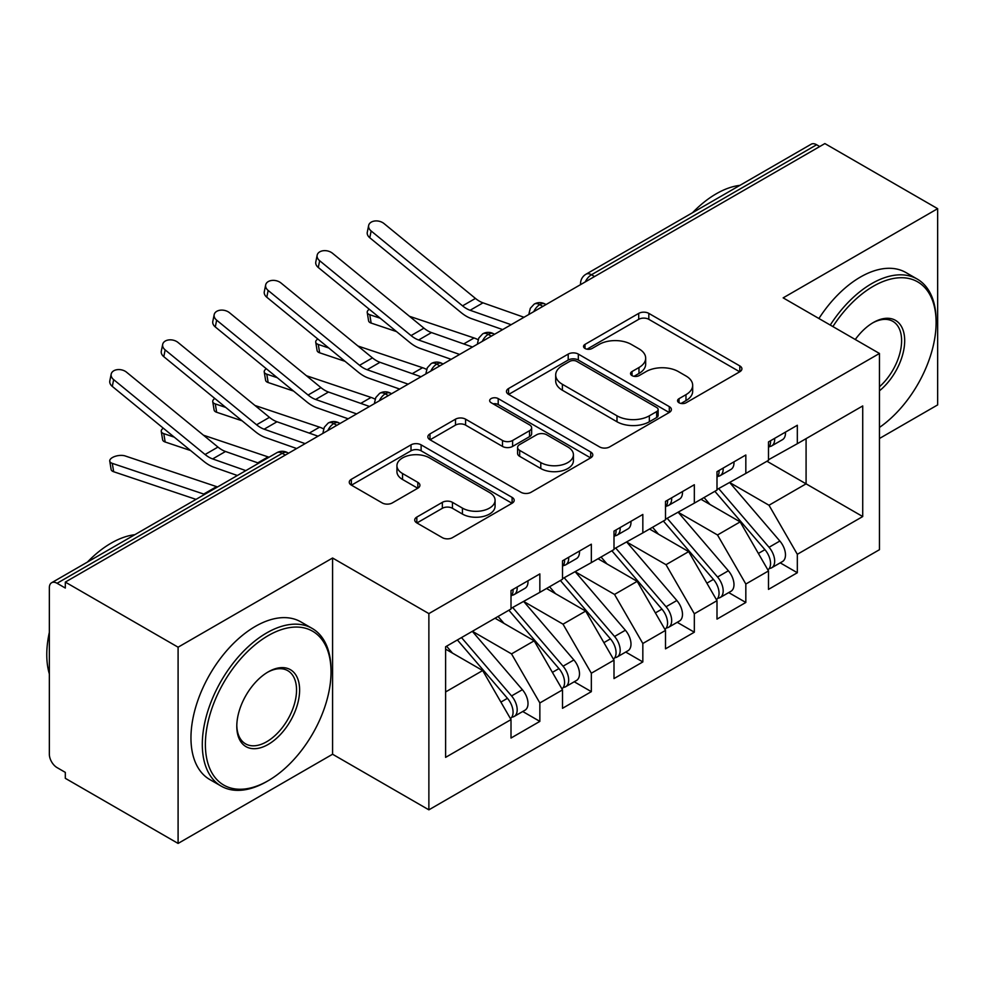 <?xml version="1.0" encoding="UTF-8"?>
<svg xmlns="http://www.w3.org/2000/svg" width="987" height="987" viewBox="0 0 987 987"><rect width="100%" height="100%" fill="white"/><g stroke="black" fill="none" stroke-linecap="round" stroke-linejoin="round"><path stroke-width="1.48" d="M679.031 402.758A5.009 2.887 0 0 0 686.101 402.758L739.806 371.754A7.143 4.133 0 0 0 741.903 368.83A7.143 4.133 0 0 0 739.806 365.918L648.829 313.385A7.143 4.133 0 0 0 638.712 313.385L585.007 344.389A5.009 2.887 0 0 0 583.551 346.437A5.009 2.887 0 0 0 585.007 348.473A5.009 2.887 0 0 0 592.089 348.473L599.035 344.463A22.874 13.201 0 0 1 631.384 344.463L638.971 348.843A22.874 13.201 0 0 1 645.671 358.182A22.874 13.201 0 0 1 638.971 367.522L632.025 371.531A5.009 2.887 0 0 0 630.557 373.579A5.009 2.887 0 0 0 632.025 375.615A5.009 2.887 0 0 0 639.095 375.615L646.053 371.605A22.874 13.201 0 0 1 678.402 371.605L685.977 375.985A22.874 13.201 0 0 1 692.677 385.325A22.874 13.201 0 0 1 685.977 394.664L679.031 398.674A5.009 2.887 0 0 0 677.563 400.71A5.009 2.887 0 0 0 679.031 402.758L679.031 398.674M416.822 517.077A7.143 4.133 0 0 0 414.725 520.001A7.143 4.133 0 0 0 416.822 522.913L442.349 537.656A7.143 4.133 0 0 0 452.453 537.656L512.105 503.222A7.143 4.133 0 0 0 514.19 500.298A7.143 4.133 0 0 0 512.105 497.386L421.116 444.853A7.143 4.133 0 0 0 411.011 444.853L351.36 479.287A7.143 4.133 0 0 0 349.262 482.211A7.143 4.133 0 0 0 351.36 485.123L382.191 502.926A7.143 4.133 0 0 0 392.308 502.926L417.834 488.195A7.143 4.133 0 0 0 419.919 485.271A7.143 4.133 0 0 0 417.834 482.359L402.536 473.526A19.123 11.042 0 0 1 396.934 465.716A19.123 11.042 0 0 1 408.741 455.525A19.123 11.042 0 0 1 429.579 457.919L489.478 492.488A19.123 11.042 0 0 1 495.079 500.298A19.123 11.042 0 0 1 483.272 510.501A19.123 11.042 0 0 1 462.434 508.108L452.453 502.346A7.143 4.133 0 0 0 442.349 502.346L416.822 517.077L416.822 522.913M879.454 438.499L937.65 404.904L937.65 208.676L824.873 143.571L65.315 582.096L65.315 588.042L57.073 583.28A10.919 6.304 -120 0 0 51.608 582.749A10.919 6.304 -120 0 0 49.35 587.746L49.35 754.241A10.919 6.304 -120 0 0 57.073 767.615L65.315 772.377L65.315 778.324L178.092 843.429L332.582 754.241L428.876 809.833L428.876 613.606L332.582 558.013L178.092 647.201L65.315 582.096M937.65 208.676L783.16 297.864L879.454 353.469L428.876 613.606M599.541 446.901A7.143 4.133 0 0 0 609.658 446.901L669.297 412.455A7.143 4.133 0 0 0 671.394 409.543A7.143 4.133 0 0 0 669.297 406.619L578.32 354.099A7.143 4.133 0 0 0 568.204 354.099L508.564 388.533A7.143 4.133 0 0 0 506.467 391.444A7.143 4.133 0 0 0 508.564 394.368L599.541 446.901M493.118 403.843A5.009 2.887 0 0 1 498.201 404.547L498.201 398.6L590.695 452.009A7.143 4.133 0 0 1 592.792 454.921A7.143 4.133 0 0 1 590.695 457.845L531.055 492.279A7.143 4.133 0 0 1 520.951 492.279L429.962 439.746L429.962 433.91A7.143 4.133 0 0 0 427.864 436.834A7.143 4.133 0 0 0 429.962 439.746M429.962 433.91L455.488 419.179A7.143 4.133 0 0 1 465.593 419.179L502.494 440.473A7.143 4.133 0 0 0 512.611 440.473L529.538 430.702A7.143 4.133 0 0 0 531.635 427.778A7.143 4.133 0 0 0 529.538 424.866L491.119 402.684A5.009 2.887 0 0 1 489.663 400.636A5.009 2.887 0 0 1 492.747 397.971A5.009 2.887 0 0 1 498.201 398.6M428.876 809.833L879.454 549.697L879.454 353.469M766.936 461.237L862.724 516.546L862.724 405.941L797.323 443.706L797.323 425.261L768.491 441.917L768.491 460.349L745.827 473.427L745.827 454.995L716.994 471.65L716.994 490.083L694.33 503.16L694.33 484.728L665.497 501.384L665.497 519.816L642.833 532.894L642.833 514.461L614 531.105L614 549.537L591.336 562.627L591.336 544.195L562.504 560.838L562.504 579.27L539.852 592.348L539.852 573.916L511.007 590.571L511.007 609.004L445.606 646.756L445.606 757.362L511.007 719.597L482.68 670.543L445.606 649.138M862.724 516.546L797.323 554.299L768.996 505.245L729.862 482.643M780.211 562.849L797.323 572.731L797.323 554.299M797.323 572.731L768.491 589.387L768.491 570.955L745.827 584.033L717.512 534.979L678.365 512.376M728.714 592.582L745.827 602.465L745.827 584.033M745.827 602.465L716.994 619.108L716.994 600.676L694.33 613.766L666.015 564.7L626.868 542.11M677.218 622.316L694.33 632.198L694.33 613.766M694.33 632.198L665.497 648.841L665.497 630.409L642.833 643.487L614.519 594.433L575.372 571.843M625.721 652.049L642.833 661.932L642.833 643.487M642.833 661.932L614 678.575L614 660.143L591.336 673.22L563.022 624.166L523.887 601.577M574.224 681.77L591.336 691.653L591.336 673.22M591.336 691.653L562.504 708.308L562.504 689.876L539.852 702.954L511.525 653.9L472.391 631.298M522.728 711.504L539.852 721.386L539.852 702.954M539.852 721.386L511.007 738.042L511.007 719.597M511.007 608.411L539.852 592.348M445.606 691.949L482.68 670.543M562.504 578.678L591.336 562.627M511.525 653.9L534.177 640.822L495.042 618.22M562.504 689.876L534.177 640.822M614 548.945L642.833 532.894M563.022 624.166L585.673 611.089L546.539 588.486M614 660.143L585.673 611.089M665.497 519.211L694.33 503.16M614.519 594.433L637.17 581.355L598.036 558.753M665.497 630.409L637.17 581.355M716.994 489.49L745.827 473.427M666.015 564.7L688.667 551.622L649.532 529.032M716.994 600.676L688.667 551.622M819.728 146.545L816.631 144.756L591.472 274.756L594.556 276.533M585.291 281.887A10.919 6.304 120 0 1 591.472 274.756A10.919 6.304 60 0 0 586.007 274.213L811.178 144.213A10.919 6.304 60 0 1 816.631 144.756M768.491 459.757L797.323 443.706M768.996 505.245L806.083 483.84L806.083 438.647L862.724 405.941M717.512 534.979L740.164 521.889L701.029 499.299M768.491 570.955L740.164 521.889M178.092 647.201L178.092 843.429M332.582 754.241L332.582 558.013M542.813 306.414L539.716 304.638A10.919 6.304 -120 0 0 534.251 304.095A10.919 6.304 -120 0 0 534.127 304.169L530.303 308.314L529.044 313.397A10.919 6.304 0 0 0 529.155 314.298M491.316 336.148L488.22 334.371A10.919 6.304 -120 0 0 482.754 333.828A10.919 6.304 -120 0 0 482.631 333.902L478.806 338.047L477.548 343.131A10.919 6.304 0 0 0 477.659 344.031M439.82 365.881L436.723 364.092A10.919 6.304 -120 0 0 431.27 363.549A10.919 6.304 -120 0 0 431.134 363.635L427.309 367.781L426.051 372.864A10.919 6.304 0 0 0 426.162 373.765M388.323 395.614L385.226 393.825A10.919 6.304 -120 0 0 379.773 393.282A10.919 6.304 -120 0 0 379.637 393.357L375.813 397.514L374.554 402.597A10.919 6.304 0 0 0 374.665 403.486M336.826 425.335L333.729 423.559A10.919 6.304 -120 0 0 328.276 423.016A10.919 6.304 -120 0 0 328.14 423.09L324.316 427.235L323.07 432.331A10.919 6.304 0 0 0 323.181 433.219M681.03 403.461L685.977 400.611A22.874 13.201 0 0 0 692.677 391.271L692.677 385.325M645.671 358.182L645.671 364.129A22.874 13.201 0 0 1 638.971 373.468L634.024 376.318M739.719 371.803L648.829 319.332A7.143 4.133 0 0 0 638.712 319.332L587.018 349.188M669.198 412.517L578.32 360.045A7.143 4.133 0 0 0 568.204 360.045L508.65 394.418M656.663 411.591A5.009 2.887 0 0 0 658.132 409.543A5.009 2.887 0 0 0 656.663 407.495L576.803 361.39A5.009 2.887 0 0 0 569.721 361.39L562.393 365.622A22.874 13.201 0 0 0 555.693 374.961A22.874 13.201 0 0 0 562.393 384.301L616.986 415.811A22.874 13.201 0 0 0 649.335 415.811L656.663 411.591L656.663 417.526A5.009 2.887 0 0 0 658.132 415.49L658.132 409.543M555.693 374.961L555.693 380.908A22.874 13.201 0 0 0 562.393 390.247L562.393 384.301M656.663 417.526L649.335 421.757A22.874 13.201 0 0 1 616.986 421.757L562.393 390.247M430.061 439.807L455.488 425.113L455.488 419.179M531.635 427.778L531.635 433.725A7.143 4.133 0 0 1 529.538 436.649L512.611 446.42A7.143 4.133 0 0 1 502.494 446.42L465.593 425.113A7.143 4.133 0 0 0 455.488 425.113M498.201 404.547L590.608 457.894M540.79 462.582A19.123 11.042 0 0 0 561.628 464.976A19.123 11.042 0 0 0 573.422 454.773A19.123 11.042 0 0 0 567.821 446.975L546.724 434.786A7.143 4.133 0 0 0 536.62 434.786L519.68 444.557A7.143 4.133 0 0 0 517.583 447.481A7.143 4.133 0 0 0 519.68 450.393L540.79 462.582L540.79 468.529A19.123 11.042 0 0 0 561.628 470.922A19.123 11.042 0 0 0 573.422 460.719L573.422 454.773M517.583 447.481L517.583 453.428A7.143 4.133 0 0 0 519.68 456.339L519.68 450.393M540.79 468.529L519.68 456.339M495.079 500.298L495.079 506.245A19.123 11.042 0 0 1 483.272 516.448A19.123 11.042 0 0 1 462.434 514.054L452.453 508.293A7.143 4.133 0 0 0 442.349 508.293L416.909 522.974M396.934 465.716L396.934 471.663A19.123 11.042 0 0 0 402.536 479.472L402.536 473.526M417.735 488.244L402.536 479.472M512.006 503.271L421.116 450.8A7.143 4.133 0 0 0 411.011 450.8L351.458 485.185M718.98 488.935L769.046 547.279A14.571 8.414 60 0 1 774.672 561.122A14.571 8.414 60 0 1 771.649 567.796L782.469 561.554A14.571 8.414 -120 0 0 785.479 554.879A14.571 8.414 -120 0 0 779.853 541.036L729.8 482.68M771.649 567.796A14.571 8.414 60 0 1 769.292 568.463M714.859 491.304L764.925 549.66A14.571 8.414 60 0 1 770.551 563.503A14.571 8.414 60 0 1 767.898 569.931M396.577 331.607L371.149 323.082A9.105 4.071 170.7 0 1 368.595 320.837L367.226 312.472A9.105 4.071 -9.3 0 0 369.78 314.717L380.229 318.233M369.298 309.276A9.105 4.071 -9.3 0 0 367.226 312.472M709.986 504.468L704.052 497.547M409.445 316.284L474.068 337.973A36.408 21.023 60 0 1 478.103 339.713M768.491 447.58A14.571 8.414 -120 0 0 770.551 441.633A14.571 8.414 -120 0 0 770.514 440.745M769.292 446.593A14.571 8.414 -120 0 0 771.649 445.927A14.571 8.414 -120 0 0 774.672 439.252A14.571 8.414 -120 0 0 774.635 438.364M785.455 432.121A14.571 8.414 60 0 1 785.479 433.009A14.571 8.414 60 0 1 782.469 439.684L771.649 445.927M523.998 317.271L482.988 302.836A26.945 15.558 60 0 1 475.438 298.419L384.017 223.555A9.105 6.218 11.4 0 0 374.764 221.002A9.105 6.218 11.4 0 0 368.657 225.455A9.105 6.218 11.4 0 0 371.149 230.983L369.78 237.756A9.105 6.218 -168.6 0 1 367.287 232.229L368.657 225.455M511.13 324.711L470.12 310.276A26.945 15.558 60 0 1 462.558 305.859L371.149 230.983M369.78 237.756L461.188 312.632A36.408 21.023 -120 0 0 471.404 318.604L502.654 329.596M667.483 518.656L717.549 577.013A14.571 8.414 60 0 1 723.175 590.855A14.571 8.414 60 0 1 720.152 597.53L730.972 591.275A14.571 8.414 -120 0 0 733.983 584.612A14.571 8.414 -120 0 0 728.357 570.77L678.303 512.413M720.152 597.53A14.571 8.414 60 0 1 717.796 598.196M663.375 521.037L713.428 579.394A14.571 8.414 60 0 1 719.054 593.236A14.571 8.414 60 0 1 716.402 599.664M345.08 361.341L319.652 352.803A9.105 4.071 170.7 0 1 317.098 350.57L315.729 342.205A9.105 4.071 -9.3 0 0 318.283 344.451L328.733 347.967M317.802 338.997A9.105 4.071 -9.3 0 0 315.729 342.205M658.489 534.201L652.555 527.28M357.948 346.018L422.572 367.707A36.408 21.023 60 0 1 426.606 369.434M615.999 548.39L666.052 606.746A14.571 8.414 60 0 1 671.678 620.589A14.571 8.414 60 0 1 668.655 627.251L679.475 621.008A14.571 8.414 -120 0 0 682.486 614.346A14.571 8.414 -120 0 0 676.86 600.503L626.807 542.147M668.655 627.251A14.571 8.414 60 0 1 666.299 627.929M611.878 550.771L661.932 609.127A14.571 8.414 60 0 1 667.557 622.97A14.571 8.414 60 0 1 664.905 629.398M293.583 391.074L268.156 382.537A9.105 4.071 170.7 0 1 265.602 380.291L264.232 371.939A9.105 4.071 -9.3 0 0 266.786 374.184L277.236 377.688M266.305 368.731A9.105 4.071 -9.3 0 0 264.232 371.939M606.993 563.935L601.058 557.013M306.451 375.739L371.075 397.428A36.408 21.023 60 0 1 375.109 399.167M564.502 578.123L614.556 636.479A14.571 8.414 60 0 1 620.181 650.322A14.571 8.414 60 0 1 617.159 656.984L627.979 650.741A14.571 8.414 -120 0 0 630.989 644.079A14.571 8.414 -120 0 0 625.376 630.237L575.31 571.88M617.159 656.984A14.571 8.414 60 0 1 614.802 657.663M560.382 580.504L610.435 638.848A14.571 8.414 60 0 1 616.061 652.691A14.571 8.414 60 0 1 613.408 659.131M242.086 420.807L216.659 412.27A9.105 4.071 170.7 0 1 214.117 410.024L212.736 401.672A9.105 4.071 -9.3 0 0 215.289 403.917L225.752 407.421M214.808 398.464A9.105 4.071 -9.3 0 0 212.736 401.672M555.496 593.656L549.562 586.747M254.954 405.472L319.578 427.161A36.408 21.023 60 0 1 323.613 428.901M513.006 607.856L563.059 666.2A14.571 8.414 60 0 1 568.685 680.043A14.571 8.414 60 0 1 565.662 686.718L576.482 680.475A14.571 8.414 -120 0 0 579.492 673.8A14.571 8.414 -120 0 0 573.879 659.958L523.813 601.614M565.662 686.718A14.571 8.414 60 0 1 563.306 687.396M508.885 610.225L558.938 668.581A14.571 8.414 60 0 1 564.564 682.424A14.571 8.414 60 0 1 561.924 688.852M190.59 450.541L165.162 442.003A9.105 4.071 170.7 0 1 162.621 439.758L161.251 431.405A9.105 4.071 -9.3 0 0 163.793 433.638L174.255 437.155M163.311 428.198A9.105 4.071 -9.3 0 0 161.251 431.405M503.999 623.389L498.065 616.48M203.458 435.205L268.082 456.895A36.408 21.023 60 0 1 269.019 457.228M716.994 477.313A14.571 8.414 -120 0 0 719.054 471.367A14.571 8.414 -120 0 0 719.017 470.478M717.796 476.326A14.571 8.414 -120 0 0 720.152 475.648A14.571 8.414 -120 0 0 723.175 468.985A14.571 8.414 -120 0 0 723.138 468.097M733.958 461.854A14.571 8.414 60 0 1 733.983 462.743A14.571 8.414 60 0 1 730.972 469.405L720.152 475.648M472.502 347.005L431.492 332.57A26.945 15.558 60 0 1 423.941 328.153L332.52 253.277A9.105 6.218 11.4 0 0 323.267 250.723A9.105 6.218 11.4 0 0 317.16 255.189A9.105 6.218 11.4 0 0 319.652 260.716L318.283 267.489A9.105 6.218 -168.6 0 1 315.791 261.962L317.16 255.189M459.634 354.444L418.624 340.009A26.945 15.558 60 0 1 411.061 335.58L319.652 260.716M318.283 267.489L409.691 342.366A36.408 21.023 -120 0 0 419.907 348.337L451.158 359.33M665.497 507.034A14.571 8.414 -120 0 0 667.557 501.088A14.571 8.414 -120 0 0 667.533 500.199M666.299 506.06A14.571 8.414 -120 0 0 668.655 505.381A14.571 8.414 -120 0 0 671.678 498.719A14.571 8.414 -120 0 0 671.641 497.83M682.461 491.588A14.571 8.414 60 0 1 682.486 492.476A14.571 8.414 60 0 1 679.475 499.138L668.655 505.381M421.005 376.738L379.995 362.303A26.945 15.558 60 0 1 372.444 357.886L281.024 283.01A9.105 6.218 11.4 0 0 271.77 280.456A9.105 6.218 11.4 0 0 265.663 284.922A9.105 6.218 11.4 0 0 268.156 290.449L266.786 297.223A9.105 6.218 -168.6 0 1 264.294 291.696L265.663 284.922M408.137 384.165L367.127 369.73A26.945 15.558 60 0 1 359.564 365.313L268.156 290.449M266.786 297.223L358.195 372.087A36.408 21.023 -120 0 0 368.41 378.058L399.661 389.063M614 536.768A14.571 8.414 -120 0 0 616.061 530.821A14.571 8.414 -120 0 0 616.036 529.933M614.802 535.793A14.571 8.414 -120 0 0 617.159 535.114A14.571 8.414 -120 0 0 620.181 528.44A14.571 8.414 -120 0 0 620.157 527.552M630.964 521.309A14.571 8.414 60 0 1 630.989 522.197A14.571 8.414 60 0 1 627.979 528.872L617.159 535.114M369.52 406.471L328.498 392.036A26.945 15.558 60 0 1 320.948 387.62L229.527 312.743A9.105 6.218 11.4 0 0 220.274 310.189A9.105 6.218 11.4 0 0 214.179 314.656A9.105 6.218 11.4 0 0 216.659 320.17L215.289 326.944A9.105 6.218 -168.6 0 1 212.797 321.429L214.179 314.656M356.64 413.898L315.63 399.464A26.945 15.558 60 0 1 308.08 395.047L216.659 320.17M215.289 326.944L306.698 401.82A36.408 21.023 -120 0 0 316.913 407.791L348.164 418.796M562.504 566.501A14.571 8.414 -120 0 0 564.564 560.554A14.571 8.414 -120 0 0 564.539 559.666M563.306 565.514A14.571 8.414 -120 0 0 565.662 564.848A14.571 8.414 -120 0 0 568.685 558.173A14.571 8.414 -120 0 0 568.66 557.285M579.468 551.042A14.571 8.414 60 0 1 579.492 551.93A14.571 8.414 60 0 1 576.482 558.605L565.662 564.848M318.024 436.192L277.002 421.77A26.945 15.558 60 0 1 269.451 417.341L178.042 342.477A9.105 6.218 11.4 0 0 168.777 339.923A9.105 6.218 11.4 0 0 162.682 344.389A9.105 6.218 11.4 0 0 165.162 349.904L163.793 356.677A9.105 6.218 -168.6 0 1 161.3 351.162L162.682 344.389M305.143 443.632L264.134 429.197A26.945 15.558 60 0 1 256.583 424.78L165.162 349.904M163.793 356.677L255.214 431.553A36.408 21.023 -120 0 0 265.417 437.525L296.668 448.53M879.454 427.445A88.842 51.299 120 0 0 936.108 322.552A88.842 51.299 120 0 0 873.285 286.279A88.842 51.299 120 0 0 832.892 326.574M830.252 325.056A91.038 52.558 -60 0 1 871.731 283.602A91.038 52.558 -60 0 1 917.256 279.087A91.038 52.558 -60 0 1 936.108 320.763L936.108 322.552M855.273 339.503A44.427 25.65 -60 0 1 873.285 322.552L873.285 322.552A44.427 25.65 -60 0 1 904.536 337.184A44.427 25.65 -60 0 1 879.454 390.815M692.516 212.723A91.038 52.558 -60 0 1 716.217 193.81A91.038 52.558 -60 0 1 739.929 185.346M818.914 318.517A91.038 52.558 -60 0 1 860.405 277.063A91.038 52.558 -60 0 1 905.918 272.548L917.256 279.087M879.454 386.781A42.244 24.391 120 0 0 900.588 350.2A42.244 24.391 120 0 0 892.853 321.343A42.244 24.391 120 0 0 872.496 323.008M266.663 781.593L268.205 780.705A88.842 51.299 120 0 0 331.027 671.888A88.842 51.299 120 0 0 268.205 635.616A88.842 51.299 120 0 0 205.382 744.432A88.842 51.299 120 0 0 268.205 780.705L266.663 781.593A91.038 52.558 -60 0 1 221.15 786.096A91.038 52.558 -60 0 1 207.196 713.157A91.038 52.558 -60 0 1 266.663 632.938A91.038 52.558 -60 0 1 312.176 628.423A91.038 52.558 -60 0 1 331.027 670.099L331.027 671.888M268.205 744.432A44.427 25.65 -60 0 1 236.794 726.296A44.427 25.65 -60 0 1 268.205 671.888L268.205 671.888A44.427 25.65 -60 0 1 299.616 690.024A44.427 25.65 -60 0 1 268.205 744.432M236.806 725.383A42.244 24.391 120 0 0 245.541 743.84A42.244 24.391 120 0 0 266.663 741.755A42.244 24.391 120 0 0 294.262 704.533A42.244 24.391 120 0 0 287.785 670.679A42.244 24.391 120 0 0 267.428 672.344M87.436 562.059A91.038 52.558 -60 0 1 111.149 543.146A91.038 52.558 -60 0 1 134.849 534.683M221.15 786.096L209.812 779.557A91.038 52.558 -60 0 1 195.858 706.618A91.038 52.558 -60 0 1 255.337 626.4A91.038 52.558 -60 0 1 300.85 621.884L312.176 628.423M49.35 673.961A91.038 52.558 -60 0 1 49.35 632.346M461.509 637.577L511.562 695.934A14.571 8.414 60 0 1 517.188 709.776A14.571 8.414 60 0 1 514.165 716.451L524.985 710.208A14.571 8.414 -120 0 0 528.008 703.534A14.571 8.414 -120 0 0 522.382 689.691L472.317 631.335M514.165 716.451A14.571 8.414 60 0 1 511.809 717.117M457.388 639.958L507.441 698.315A14.571 8.414 60 0 1 513.067 712.158A14.571 8.414 60 0 1 510.427 718.585M196.018 499.373L113.665 471.737A9.105 4.071 170.7 0 1 111.124 469.491L109.754 461.126A9.105 4.071 -9.3 0 0 112.296 463.372L203.717 494.055A36.408 21.023 60 0 1 204.642 494.388M217.522 486.961A36.408 21.023 60 0 0 216.585 486.628L125.164 455.945A9.105 4.071 -9.3 0 0 115.023 456.389A9.105 4.071 -9.3 0 0 109.754 461.126M452.502 653.123L446.568 646.201M511.007 596.234A14.571 8.414 -120 0 0 513.067 590.288A14.571 8.414 -120 0 0 513.043 589.399M511.809 595.247A14.571 8.414 -120 0 0 514.165 594.569A14.571 8.414 -120 0 0 517.188 587.907A14.571 8.414 -120 0 0 517.163 587.018M527.971 580.775A14.571 8.414 60 0 1 528.008 581.664A14.571 8.414 60 0 1 524.985 588.326L514.165 594.569M258.705 463.174L225.517 451.491A26.945 15.558 60 0 1 217.954 447.074L126.546 372.198A9.105 6.218 11.4 0 0 117.28 369.656A9.105 6.218 11.4 0 0 111.186 374.11A9.105 6.218 11.4 0 0 113.665 379.637L112.296 386.41A9.105 6.218 -168.6 0 1 109.816 380.883L111.186 374.11M245.837 470.614L212.637 458.93A26.945 15.558 60 0 1 205.086 454.513L113.665 379.637M112.296 386.41L203.717 461.287A36.408 21.023 -120 0 0 213.92 467.258L237.361 475.5M285.329 455.069L282.245 453.292L57.073 583.28M288.525 453.23L287.698 452.749A10.919 6.304 120 0 0 282.245 453.292A10.919 6.304 -120 0 0 276.779 452.749L51.608 582.749M546.008 304.576L545.182 304.095A10.919 6.304 120 0 0 539.716 304.638A10.919 6.304 120 0 0 533.794 311.621M580.541 284.626L580.541 283.676A10.919 6.304 0 0 0 580.652 284.564M494.512 334.297L493.685 333.828A10.919 6.304 120 0 0 488.22 334.371A10.919 6.304 120 0 0 482.298 341.354M443.015 364.03L442.188 363.549A10.919 6.304 120 0 0 436.723 364.092A10.919 6.304 120 0 0 430.801 371.087M391.518 393.764L390.692 393.282A10.919 6.304 120 0 0 385.226 393.825A10.919 6.304 120 0 0 379.304 400.821M340.022 423.497L339.195 423.016A10.919 6.304 120 0 0 333.729 423.559A10.919 6.304 120 0 0 327.807 430.542M685.977 400.611L685.977 394.664M632.025 375.615L632.025 371.531M638.971 373.468L638.971 367.522M585.007 348.473L585.007 344.389M638.712 319.332L638.712 313.385M648.829 319.332L648.829 313.385M739.806 371.754L739.806 365.918M508.564 394.368L508.564 388.533M568.204 360.045L568.204 354.099M578.32 360.045L578.32 354.099M669.297 412.455L669.297 406.619M616.986 421.757L616.986 415.811M649.335 421.757L649.335 415.811M465.593 425.113L465.593 419.179M502.494 446.42L502.494 440.473M512.611 446.42L512.611 440.473M529.538 436.649L529.538 430.702M590.695 457.845L590.695 452.009M442.349 508.293L442.349 502.346M452.453 508.293L452.453 502.346M462.434 514.054L462.434 508.108M417.834 488.195L417.834 482.359M351.36 485.123L351.36 479.287M411.011 450.8L411.011 444.853M421.116 450.8L421.116 444.853M512.105 503.222L512.105 497.386M369.78 314.717L371.149 323.082M764.925 549.66L758.374 553.436M779.853 541.036L769.046 547.279M474.068 337.973L463.754 343.92M470.12 310.276L482.988 302.836M462.558 305.859L475.438 298.419M318.283 344.451L319.652 352.803M713.428 579.394L706.877 583.169M728.357 570.77L717.549 577.013M422.572 367.707L412.258 373.654M266.786 374.184L268.156 382.537M661.932 609.127L655.38 612.902M676.86 600.503L666.052 606.746M371.075 397.428L360.761 403.387M215.289 403.917L216.659 412.27M610.435 638.848L603.896 642.636M625.376 630.237L614.556 636.479M319.578 427.161L309.264 433.12M163.793 433.638L165.162 442.003M558.938 668.581L552.399 672.369M573.879 659.958L563.059 666.2M268.082 456.895L257.767 462.854M418.624 340.009L431.492 332.57M411.061 335.58L423.941 328.153M367.127 369.73L379.995 362.303M359.564 365.313L372.444 357.886M315.63 399.464L328.498 392.036M308.08 395.047L320.948 387.62M264.134 429.197L277.002 421.77M256.583 424.78L269.451 417.341M112.296 463.372L113.665 471.737M507.441 698.315L500.902 702.09M522.382 689.691L511.562 695.934M216.585 486.628L203.717 494.055M212.637 458.93L225.517 451.491M205.086 454.513L217.954 447.074M545.182 304.095A10.919 10.919 0 0 0 534.251 304.095M586.007 274.213A10.919 10.919 0 0 0 580.541 283.676M493.685 333.828A10.919 10.919 0 0 0 482.754 333.828M529.044 313.397L529.044 314.359M442.188 363.549A10.919 10.919 0 0 0 431.27 363.549M477.548 343.131L477.548 344.093M390.692 393.282A10.919 10.919 0 0 0 379.773 393.282M426.051 372.864L426.051 373.826M339.195 423.016A10.919 10.919 0 0 0 328.276 423.016M374.554 402.597L374.554 403.56M287.698 452.749A10.919 10.919 0 0 0 276.779 452.749M323.07 432.331L323.07 433.281"/></g></svg>
